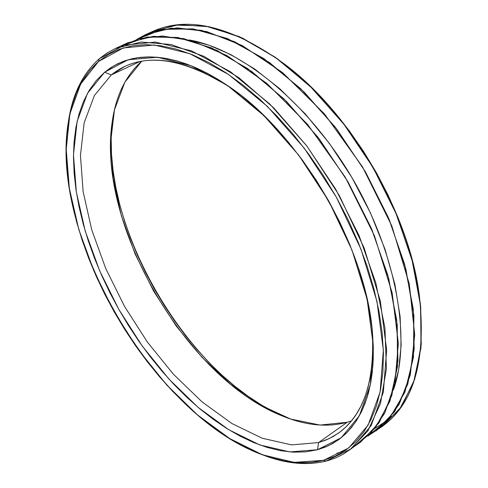 <?xml version="1.0" encoding="UTF-8"?>
<svg xmlns="http://www.w3.org/2000/svg" width="488" height="488" viewBox="0 0 488 488"><rect width="100%" height="100%" fill="white"/><g stroke="black" fill="none" stroke-linecap="round" stroke-linejoin="round"><path stroke-width="0.73" d="M145.082 34.88L136.646 39.443L154.226 31.415L177.309 27.883L206.656 31.549L242.255 45.549L282.637 72.651L324.392 113.832L362.486 166.835L391.84 226.005L409.316 284.059L414.727 334.853L410.28 375.095L399.147 404.351L384.3 423.98L367.952 436.01L382.812 426.03L401.551 406.595L414.709 379.2L421.248 344.595L420.43 304.073L411.909 259.464L395.847 213.049L372.954 167.347L344.449 124.922L311.954 88.09L277.324 58.712L242.451 38.052L209.108 26.712L178.785 24.675L152.646 31.421L145.082 34.88L171.136 28.194L201.391 30.323L234.704 41.785L269.571 62.592L304.238 92.134L336.799 129.149L365.402 171.758L388.405 217.624L404.595 264.191L413.245 308.91L414.19 349.506L407.767 384.141L394.719 411.524L376.077 430.91M393.371 390.028L398.653 369.721L401.154 345.181L400.111 316.511L394.871 284.199L385.008 249.228L370.483 213L351.72 177.229L329.553 143.655L305.159 113.808L279.807 88.761L254.706 69.028L230.83 54.619L208.858 45.146L189.179 39.955C241.798 48.916 308.8 103.584 352.818 179.096C396.872 254.584 411.475 339.819 393.371 390.028C411.475 339.819 396.872 254.584 352.818 179.096C308.8 103.584 241.798 48.916 189.179 39.955M122.354 61.714L121.89 62.452M262.538 454.828L264.368 455.517C286.523 463.807 307.062 465.674 325.984 461.117L323.501 460.337C304.786 464.869 284.449 463.027 262.501 454.816C154.031 415.819 48.904 235.582 68.363 121.969C72.474 95.904 82.545 75.731 98.576 61.457L99.162 58.853C82.984 73.31 72.816 93.69 68.668 119.999L68.363 121.963M230.623 87.694C180.066 55.925 140.294 51.673 111.301 74.938L104.633 72.212L87.486 93.342L77.104 121.481L73.475 154.928L76.335 191.998L85.235 231.086L99.625 270.712L118.858 309.459L142.234 346.01L168.958 379.072L198.146 407.395L228.817 429.757L259.817 444.965L289.872 451.925L317.517 449.722L318.579 442.567L291.611 444.891L262.269 438.261L231.971 423.56L201.989 401.837L173.447 374.253L147.321 342.003L124.489 306.324L105.725 268.479L91.732 229.781L83.125 191.613L80.459 155.446L84.143 122.848L94.428 95.459L111.301 74.938L104.633 72.212L128.228 59.719L157.496 57.261L191.162 65.764L227.439 85.479L264.099 115.784L298.662 155.086L328.668 200.904L351.988 250.076L367.098 299.174L373.228 344.912L370.404 384.483L359.327 415.843L341.204 437.748L317.517 449.722L305.817 451.864L293.489 452.169L280.667 450.699L267.473 447.52L254.041 442.707L240.468 436.357L226.877 428.555L213.366 419.399L200.031 408.981L186.971 397.409L174.271 384.782L162.01 371.203L150.267 356.777L139.111 341.606L128.625 325.801L118.858 309.459L109.892 292.702L101.778 275.629L94.574 258.359L88.34 240.999L83.131 223.675L78.989 206.503L75.975 189.606L74.121 173.112L73.468 157.154L74.06 141.874L75.915 127.398L79.062 113.881L83.509 101.461L89.261 90.28L96.313 80.483L104.633 72.212L114.198 65.593L124.946 60.756L136.811 57.822L149.706 56.876L163.517 57.999L178.126 61.256L193.376 66.667L209.102 74.237L225.133 83.924L241.273 95.666L257.31 109.355L273.036 124.849L288.237 141.971L302.706 160.515L316.248 180.249L328.668 200.904L339.794 222.205L349.493 243.86L357.643 265.588L364.146 287.096L368.94 308.099L371.996 328.345L373.308 347.59L372.905 365.616L370.831 382.232L367.159 397.287L361.98 410.658L355.404 422.236L347.535 431.959L338.513 439.792L328.461 445.709L317.517 449.722L318.579 442.567L291.611 444.891L262.269 438.261L231.971 423.56L201.989 401.837L173.447 374.253L147.321 342.003L124.489 306.324L105.725 268.479L91.732 229.781L83.125 191.613L80.459 155.446L84.143 122.848L94.428 95.459L111.301 74.938L139.824 61.567L111.301 74.938L124.66 66.496C153.043 53.412 188.362 60.475 230.623 87.694C180.06 55.925 140.288 51.673 111.301 74.938L104.633 72.212L110.77 67.673L117.431 63.885L124.586 60.884L132.23 58.694L140.324 57.352L148.858 56.87L157.783 57.285L167.079 58.609L176.699 60.854L186.599 64.026L196.743 68.125L207.077 73.151L217.55 79.099L228.116 85.943C299.852 133.224 366.671 247.776 372.509 333.499L373.29 346.803L373.235 359.516L372.368 371.582L370.703 382.94L368.263 393.535L365.085 403.326L361.199 412.281L356.636 420.357L351.445 427.549L345.663 433.826L339.337 439.188L332.505 443.623L325.215 447.13L317.517 449.722L318.579 442.567L326.021 440.011L333.072 436.577L339.678 432.258L345.809 427.061L351.409 420.979L356.441 414.031L360.876 406.23L364.664 397.604L367.775 388.173L370.178 377.974L371.85 367.055L372.759 355.459L372.887 343.235L372.216 330.455C375.101 380.64 363.865 414.861 338.501 433.118L328.949 438.718L318.579 442.567L347.212 422.266L351.494 420.876M336.83 453.291L345.156 450.576M121.671 45.951L147.254 37.015L177.656 37.454L211.694 47.958L247.751 68.625L283.906 98.875L318.03 137.323L348.029 181.89L372.051 229.939L388.722 278.569L397.244 324.929L397.488 366.494L389.869 401.288L375.284 427.97L354.91 445.837L370.654 433.307L384.703 413.202L394.877 383.617L398.348 343.345L392.169 292.91L374.363 235.545L345.211 177.126L307.739 124.568L266.747 83.289L226.993 55.577L191.766 40.669L162.541 36.02L139.403 38.656L121.671 45.951L127.722 42.822L153.555 36.277L183.665 38.613L216.892 50.355L251.759 71.498L286.505 101.431L319.219 138.86L348.029 181.89L371.295 228.152L387.771 275.049L396.72 320.03L397.958 360.785L391.815 395.487L379.03 422.846L360.614 442.11L343.296 454.151L336.616 457.488L329.601 460.086L325.984 461.117L323.501 460.337L335.146 456.219L345.858 450.089L355.502 441.927L363.926 431.752L371.002 419.589L376.602 405.516L380.597 389.625L382.897 372.051L383.422 352.964L382.11 332.554L378.932 311.051L373.893 288.725L367.025 265.844L358.387 242.719L348.084 219.661L336.244 196.981L323.019 174.997L308.593 154.001L293.178 134.285L276.977 116.095L260.232 99.662L243.158 85.174L225.999 72.779L208.962 62.58L192.26 54.662L176.095 49.044L160.631 45.726L146.028 44.67L132.419 45.817L119.914 49.075L108.611 54.327L98.576 61.457L89.853 70.327L82.49 80.788L76.5 92.689L71.888 105.884L68.656 120.207L66.771 135.518L66.215 151.664L66.966 168.5L68.967 185.879L72.187 203.673L76.579 221.741L82.088 239.956L88.663 258.195L96.246 276.342L104.78 294.27L114.204 311.869L124.452 329.034L135.469 345.638L147.175 361.584L159.503 376.76L172.38 391.053L185.721 404.363L199.446 416.575L213.463 427.592L227.683 437.297L241.999 445.587L256.31 452.364L270.492 457.53L284.437 460.995L298.009 462.661L311.076 462.465L323.501 460.337L348.731 447.966L368.147 425.042L380.128 392.004L383.348 350.122L376.998 301.572L361.029 249.338L336.244 196.981L304.28 148.224L267.461 106.476L228.445 74.414L189.917 53.717L154.257 45L123.373 47.934L98.576 61.457L99.162 58.853C82.82 73.468 72.614 94.111 68.546 120.792C72.614 94.111 82.82 73.468 99.162 58.853L106.878 53.107L115.369 48.477L141.05 42.029L171.044 44.518L204.21 56.455L239.071 77.848L273.866 108.055L306.69 145.778L335.652 189.106L359.107 235.649L375.784 282.79L384.947 327.948L386.405 368.824L380.463 403.57L367.867 430.898L349.615 450.076M263.618 455.237C286.047 463.759 306.836 465.723 325.984 461.117L323.501 460.337L294.173 462.374L262.41 454.779L229.726 438.566L197.463 414.904L166.798 385.044L138.744 350.268L114.204 311.869L93.977 271.175L78.806 229.537L69.357 188.399L66.215 149.316L69.876 113.942L80.642 84.046L98.576 61.457L99.162 58.853L124.19 45.14L155.379 42.102L191.394 50.825L230.318 71.657L269.736 103.981L306.934 146.107L339.215 195.328L364.225 248.197L380.311 300.937L386.661 349.957L383.342 392.224L371.167 425.554L351.5 448.661L325.984 461.117C306.836 465.723 286.047 463.759 263.618 455.237M139.824 61.567L111.301 74.938L94.428 95.459L84.143 122.848L80.459 155.446L83.125 191.613L91.732 229.781L105.725 268.479L124.489 306.324L147.321 342.003L173.447 374.253L201.989 401.837L231.971 423.56L262.269 438.261L291.611 444.891L318.579 442.567L347.212 422.266L320.085 425.06L290.683 419.07L260.415 405.119L230.537 384.215L202.148 357.472L176.229 326.057L153.635 291.165L135.133 254.028L121.408 215.928L113.057 178.224L110.611 142.337L114.466 109.806L124.837 82.228L141.715 61.22C125.404 75.835 115.497 96.569 111.996 123.427C97.307 225.432 186.697 378.682 282.717 416.118C305.988 425.548 327.485 427.598 347.212 422.266L318.579 442.567L326.021 440.011L333.072 436.577L339.678 432.258L345.809 427.061L351.409 420.979L356.441 414.031L360.876 406.23L364.664 397.604L367.775 388.173L370.178 377.974L371.85 367.055L372.759 355.453L372.887 343.235L372.216 330.455M286.419 65.551C351.329 114.576 408.243 212.152 418.96 292.794C408.243 212.152 351.329 114.576 286.419 65.551L301.669 78.263L318.298 94.239L334.329 111.947L349.542 131.187L363.731 151.701L376.687 173.216L388.241 195.444L398.232 218.075L406.541 240.81L413.074 263.331L418.966 292.812M112.081 123.177L111.172 138.36L111.508 154.196L113.063 170.544L115.79 187.276L119.658 204.265L124.611 221.393L130.607 238.534L137.592 255.572L145.509 272.396L154.299 288.89L163.907 304.951L174.265 320.47L185.312 335.341L196.969 349.463L209.169 362.724L221.833 375.028L234.881 386.27L248.221 396.354L261.769 405.18L275.415 412.647M112.258 121.524C99.284 225.175 187.892 377.09 284.498 416.819C187.892 377.09 99.284 225.175 112.258 121.524M379.371 428.373C413.458 405.973 426.738 361.358 419.222 294.532C408.444 212.939 350.744 114.015 285.029 64.465C230.562 25.022 185.19 14.622 148.913 33.257L174.93 25.095L205.466 26.01L239.315 36.624L274.915 57.011L310.405 86.571L343.747 124.013L372.954 167.347L396.299 214.11L412.47 261.562L420.735 307.001L420.949 348.029L413.519 382.714L399.288 409.743L379.371 428.373M136.646 39.443L162.333 29.402L193.004 28.859L227.445 38.558L263.984 58.67L300.62 88.615L335.158 127.02L365.402 171.758L389.448 220.106L405.876 269.071L413.903 315.705L413.421 357.411L404.912 392.163L389.332 418.594L367.952 436.01M99.162 58.853L124.19 45.14L155.379 42.102L191.394 50.825L230.318 71.657L269.736 103.981L306.934 146.107L339.215 195.328L364.225 248.197L380.311 300.937L386.661 349.957L383.342 392.224L371.167 425.554L351.5 448.661L325.984 461.117M323.501 460.337L348.731 447.966L368.147 425.042L380.128 392.004L383.348 350.122L376.998 301.572L361.029 249.338L336.244 196.981L304.28 148.224L267.461 106.476L228.445 74.414L189.917 53.717L154.257 45L123.373 47.934L98.576 61.457M317.517 449.722L289.872 451.925L259.817 444.965L228.817 429.757L198.146 407.395L168.958 379.072L142.234 346.01L118.858 309.459L99.625 270.712L85.235 231.086L76.335 191.998L73.475 154.928L77.104 121.481L87.486 93.342L104.633 72.212M141.715 61.22L124.837 82.228L114.466 109.806L110.611 142.337L113.057 178.224L121.408 215.928L135.133 254.028L153.635 291.165L176.229 326.057L202.148 357.472L230.537 384.215L260.415 405.119L290.683 419.07L320.085 425.06L347.212 422.266M391.242 416.264L383.47 422.895L375.028 428.293M372.368 331.968L372.509 333.499M229.384 86.821L228.116 85.943M115.369 48.477L127.722 42.822"/></g></svg>
